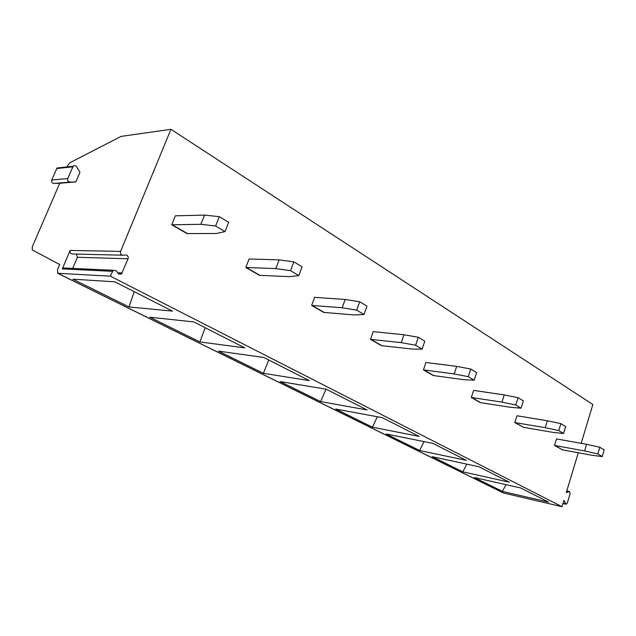 <?xml version="1.0" encoding="UTF-8"?>
<svg xmlns="http://www.w3.org/2000/svg" width="636" height="636" viewBox="0 0 636 636"><rect width="100%" height="100%" fill="white"/><g stroke="black" fill="none" stroke-linecap="round" stroke-linejoin="round"><path stroke-width="0.95" d="M122.502 255.203L72.464 253.979C70.469 253.708 69.69 252.532 70.143 250.425L62.312 268.909L63.051 267.947L65.906 268.074M59.673 167.713L57.057 167.991L51.723 180.012C51.301 181.968 52.033 183.112 53.917 183.446L59.736 183.255L32.333 246.712L32.221 249.9L59.712 264.568L57.518 269.736L57.789 273.273L110.362 276.167L113.136 270.268L116.515 270.904L118.121 273.424L121.404 274.108L128.082 258.773C128.552 256.531 127.764 255.267 125.705 254.98L122.979 255.219C120.904 254.933 120.109 253.661 120.586 251.403L170.965 129.299L121.047 136.414L69.698 162.848L66.78 166.942M59.736 183.255L75.867 181.896L80.001 172.253L76.566 166.743C75.493 165.416 74.356 165.257 73.164 166.258L67.742 178.573C67.321 180.568 68.06 181.745 69.968 182.095L75.867 181.896M72.711 268.392L77.393 257.286L76.4 254.074M170.965 129.299L592.871 404.52L581.145 443.348M110.362 276.167L562.001 506.701L563.925 500.333L566.056 504.269L567.296 503.028L570.095 493.735L569.443 491.509L566.255 492.638L578.299 452.76M599.827 447.259L604.2 449.906L602.22 456.568L591.933 455.273L562.462 449.843L554.505 445.446L556.508 438.935L586.591 444.302L599.827 447.259L597.84 453.953L584.595 450.932L586.591 444.302M560.88 423.656L565.674 426.565L563.552 433.498L553.248 432.424L523.452 427.344L514.802 422.558L516.957 415.777L547.35 420.762L560.88 423.656L558.742 430.628L545.211 427.67L547.35 420.762M518.07 397.715L523.348 400.911L521.059 408.153L510.795 407.35L480.196 402.604L471.308 397.476L473.621 390.417L504.261 394.908L518.07 397.715L515.756 404.997L501.947 402.119L504.261 394.908M470.791 369.063L476.634 372.601L474.146 380.177L463.986 379.7L433.235 375.534L423.433 369.882L425.937 362.504L456.712 366.384L470.791 369.063L468.279 376.679L454.207 373.928L456.712 366.384M418.313 337.263L424.808 341.198L422.097 349.132L412.128 349.069L381.354 345.618L370.494 339.362L373.213 331.642L403.979 334.751L418.313 337.263L415.57 345.245L401.252 342.645L403.979 334.751M359.706 301.75L366.98 306.155L364.015 314.494L354.339 314.939L323.74 312.411L311.64 305.431L314.613 297.346L345.173 299.469L359.706 301.75L356.709 310.137L342.176 307.76L345.173 299.469M293.856 261.841L302.06 266.81L298.785 275.587L289.555 276.676L259.393 275.309L245.822 267.494L249.097 258.995L279.164 259.87L293.856 261.841L290.549 270.674L275.865 268.591L279.164 259.87M219.325 216.677L228.634 222.322L225.001 231.584L216.415 233.484L187.048 233.603L171.728 224.778L175.345 215.827L204.554 215.103L219.325 216.677L215.644 225.995L200.889 224.317L204.554 215.103M57.494 273.194L503.378 492.964L562.001 506.701M548.582 502.122L502.384 491.39L474.273 477.509L520.717 487.979L548.582 502.122M509.317 482.183L462.793 471.833L432.178 456.712L478.852 466.713L509.317 482.183M466.355 460.369L419.649 450.519L386.179 433.983L432.917 443.387L466.355 460.369M419.172 436.399L372.45 427.201L335.705 409.043L382.284 417.669L419.172 436.399M367.091 409.958L320.6 401.578L280.071 381.56L326.204 389.192L367.091 409.958M309.319 380.614L263.368 373.308L218.442 351.112L263.749 357.472L309.319 380.614M244.86 347.884L199.879 341.937L149.794 317.197L193.749 321.927L244.86 347.884M172.499 311.131L129.036 306.942L72.862 279.188L114.774 281.812L172.499 311.131M502.384 491.39L506.049 484.672M462.793 471.833L466.808 464.129M419.649 450.519L424.069 441.607M372.45 427.201L377.347 416.755M320.6 401.578L326.061 389.168M263.368 373.308L268.79 360.032M199.879 341.937L205.197 327.739M129.036 306.942L134.196 291.678M554.505 445.446L584.595 450.932M602.22 456.568L597.84 453.953M514.802 422.558L545.211 427.67M563.552 433.498L558.742 430.628M471.308 397.476L501.947 402.119M521.059 408.153L515.756 404.997M423.433 369.882L454.207 373.928M474.146 380.177L468.279 376.679M370.494 339.362L401.252 342.645M422.097 349.132L415.57 345.245M311.64 305.431L342.176 307.76M364.015 314.494L356.709 310.137M245.822 267.494L275.865 268.591M298.785 275.587L290.549 270.674M171.728 224.778L200.889 224.317M225.001 231.584L215.644 225.995M62.312 268.909L112.365 271.31M70.143 250.425L120.586 251.403M128.082 258.773L77.393 257.286M122.239 273.011L117.716 272.788M53.917 183.446L69.968 182.095M51.723 180.012L67.742 178.573M56.699 168.556L72.798 166.831M57.789 273.273L503.728 493.091M565.452 503.744L563.067 503.187M569.133 491.556L566.74 491.032M562.462 449.843L555.053 445.566M523.452 427.344L515.359 422.678M480.744 402.715L471.856 397.587M433.784 375.63L423.989 369.977M381.902 345.714L371.042 339.449M324.288 312.483L312.189 305.503M259.925 275.364L246.363 267.541M187.564 233.635L172.253 224.802M118.574 273.965L121.404 274.108M63.051 267.947L113.136 270.268M57.057 167.991L73.164 166.258M562.955 503.553L565.945 504.245M566.771 490.928L569.443 491.509"/></g></svg>
